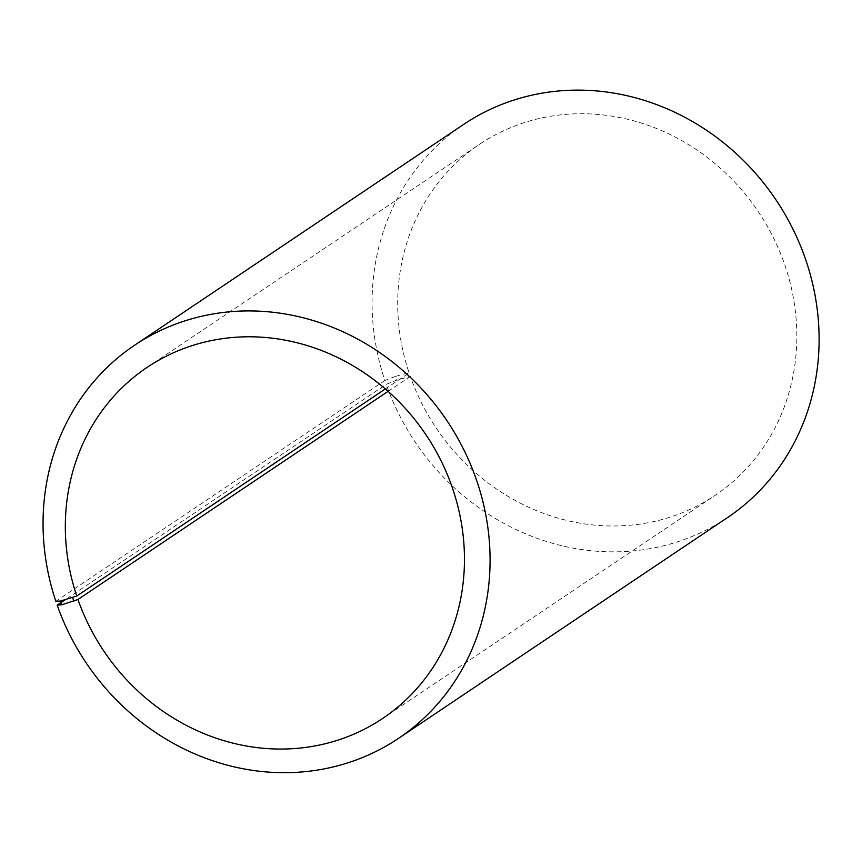 <?xml version="1.0" encoding="UTF-8"?>
<svg xmlns="http://www.w3.org/2000/svg" width="862" height="862" viewBox="0 0 862 862"><rect width="100%" height="100%" fill="white"/><g stroke="black" fill="none" stroke-linecap="round" stroke-linejoin="round"><path stroke-width="0.65" stroke-dasharray="4.31 3.23" d="M385.336 388.934L409.116 372.977A211.384 194.004 56.1 0 1 479.477 144.342A211.384 194.004 56.1 0 1 758.355 211.761A211.384 194.004 56.1 0 1 715.061 495.391A211.384 194.004 56.1 0 1 410.312 376.446L396.466 380.217L386.208 384.355L65.34 599.683M388.094 391.359L410.312 376.446M409.116 372.977L407.23 373.074L408.437 376.597M407.23 373.074L395.184 376.478L396.466 380.217M395.184 376.478L384.872 380.476A236.748 217.278 56.1 0 1 463.659 124.408M727.517 517.577A236.748 217.278 56.1 0 1 386.208 384.355M384.872 380.476L55.847 601.277M382.685 718.445L715.061 495.391M147.1 367.395L479.477 144.342"/><path stroke-width="1.29" d="M65.34 599.683L57.172 605.167A236.748 217.278 56.1 0 0 398.492 738.389A236.748 217.278 56.1 0 0 446.979 420.721A236.748 217.278 56.1 0 0 134.634 345.209A236.748 217.278 56.1 0 0 55.847 601.277L60.577 601.029L76.75 596.03L385.336 388.934M76.75 596.03A211.384 194.004 56.1 0 1 147.1 367.395A211.384 194.004 56.1 0 1 425.979 434.814A211.384 194.004 56.1 0 1 382.685 718.445A211.384 194.004 56.1 0 1 77.936 599.499L388.094 391.359M134.634 345.209L463.659 124.408A236.748 217.278 56.1 0 1 776.015 199.919A236.748 217.278 56.1 0 1 727.517 517.577L398.492 738.389M60.577 601.029L61.87 604.768L77.936 599.499M57.172 605.167L61.87 604.768M72.623 597.625L73.83 601.148"/></g></svg>
